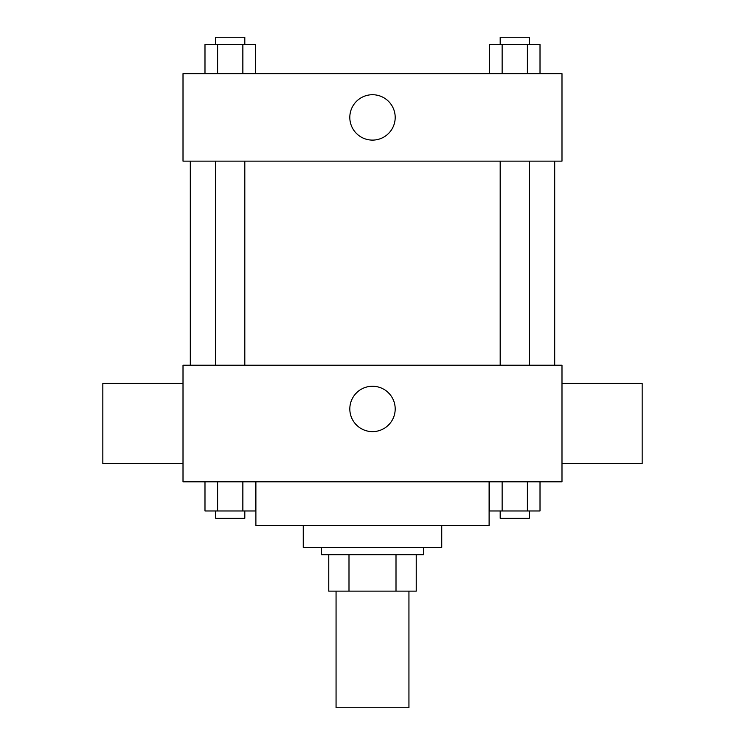 <?xml version="1.0" encoding="UTF-8"?>
<svg xmlns="http://www.w3.org/2000/svg" width="745" height="745" viewBox="0 0 745 745"><rect width="100%" height="100%" fill="white"/><g stroke="black" fill="none" stroke-linecap="round" stroke-linejoin="round"><path stroke-width="1.12" d="M336.06 591.139L336.06 707.75L408.94 707.75L408.94 591.139M396.005 554.699L396.005 591.139L328.769 591.139L328.769 554.699M396.005 591.139L416.231 591.139L416.231 554.699L416.231 591.139M423.514 547.417L423.514 554.699L321.486 554.699L321.486 547.417M348.995 554.699L348.995 591.139M441.738 525.551L441.738 547.417L303.262 547.417L303.262 525.551M489.111 481.819L489.111 525.551L255.889 525.551L255.889 481.819M561.991 481.819L183.009 481.819L183.009 365.208L561.991 365.208L561.991 481.819M395.195 408.94A22.695 22.695 0 0 1 361.157 428.589A22.695 22.695 0 0 1 361.157 389.29A22.695 22.695 0 0 1 395.195 408.94M561.991 463.604L642.162 463.604L642.162 383.433L561.991 383.433M183.009 383.433L102.838 383.433L102.838 463.604L183.009 463.604M554.699 161.143L554.699 365.208M500.184 365.208L500.184 161.143M244.816 161.143L244.816 365.208M561.991 161.143L183.009 161.143L183.009 73.69L561.991 73.69L561.991 161.143M395.195 117.421A22.695 22.695 0 0 1 361.157 137.071A22.695 22.695 0 0 1 361.157 97.763A22.695 22.695 0 0 1 395.195 117.421M540.013 73.69L540.013 44.542L489.512 44.542L489.512 73.69M527.386 44.542L527.386 73.69M502.139 44.542L502.139 73.69M500.184 44.542L500.184 37.25L529.341 37.25L529.341 44.542M255.488 73.69L255.488 44.542L204.987 44.542L204.987 73.69M242.861 44.542L242.861 73.69M217.615 44.542L217.615 73.69M215.659 44.542L215.659 37.25L244.816 37.25L244.816 44.542M540.013 481.819L540.013 510.977L489.512 510.977L489.512 481.819M527.386 481.819L527.386 510.977M502.139 481.819L502.139 510.977M529.341 510.977L529.341 518.259L500.184 518.259L500.184 510.977M255.488 481.819L255.488 510.977L204.987 510.977L204.987 481.819M242.861 481.819L242.861 510.977M217.615 481.819L217.615 510.977M244.816 510.977L244.816 518.259L215.659 518.259L215.659 510.977M190.301 161.143L190.301 365.208M529.341 365.208L529.341 161.143M215.659 161.143L215.659 365.208"/></g></svg>
